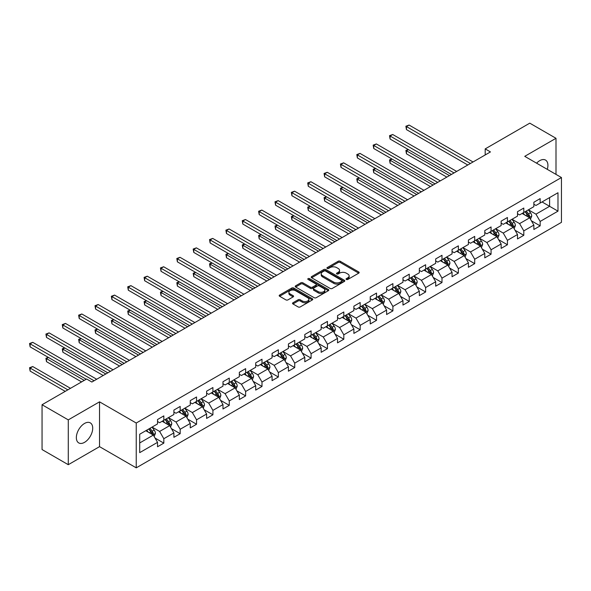 <?xml version="1.0" encoding="UTF-8"?>
<svg xmlns="http://www.w3.org/2000/svg" width="591" height="591" viewBox="0 0 591 591"><rect width="100%" height="100%" fill="white"/><g stroke="black" fill="none" stroke-linecap="round" stroke-linejoin="round"><path stroke-width="0.89" d="M346.356 279.469A1.019 0.591 0 0 0 347.796 279.469L358.737 273.153A1.455 0.842 0 0 0 359.165 272.562A1.455 0.842 0 0 0 358.737 271.963L340.209 261.266A1.455 0.842 0 0 0 338.148 261.266L327.207 267.583A1.019 0.591 0 0 0 326.912 267.996A1.019 0.591 0 0 0 327.207 268.417A1.019 0.591 0 0 0 328.648 268.417L330.066 267.597A4.662 2.689 0 0 1 336.656 267.597L338.2 268.491A4.662 2.689 0 0 1 339.566 270.39A4.662 2.689 0 0 1 338.2 272.296L336.781 273.108A1.019 0.591 0 0 0 336.486 273.53A1.019 0.591 0 0 0 336.781 273.943A1.019 0.591 0 0 0 338.222 273.943L339.64 273.123A4.662 2.689 0 0 1 346.23 273.123L347.774 274.017A4.662 2.689 0 0 1 349.141 275.916A4.662 2.689 0 0 1 347.774 277.822L346.356 278.634A1.019 0.591 0 0 0 346.06 279.055A1.019 0.591 0 0 0 346.356 279.469L346.356 278.634M84.528 442.349A11.569 6.678 120 0 0 92.093 432.154A11.569 6.678 120 0 0 90.32 422.883A11.569 6.678 120 0 0 84.528 423.452A11.569 6.678 120 0 0 76.97 433.646A11.569 6.678 120 0 0 78.743 442.918A11.569 6.678 120 0 0 84.528 442.349M547.288 169.366A11.569 6.678 120 0 0 545.523 160.072A11.569 6.678 120 0 0 539.738 160.641A11.569 6.678 120 0 0 536.591 163.182M292.951 302.755A1.455 0.842 0 0 0 292.523 303.353A1.455 0.842 0 0 0 292.951 303.944L298.152 306.943A1.455 0.842 0 0 0 300.206 306.943L312.358 299.933A1.455 0.842 0 0 0 312.787 299.334A1.455 0.842 0 0 0 312.358 298.743L293.823 288.046A1.455 0.842 0 0 0 291.769 288.046L279.617 295.057A1.455 0.842 0 0 0 279.188 295.655A1.455 0.842 0 0 0 279.617 296.246L285.896 299.873A1.455 0.842 0 0 0 287.957 299.873L293.158 296.874A1.455 0.842 0 0 0 293.579 296.276A1.455 0.842 0 0 0 293.158 295.685L290.041 293.882A3.893 2.246 0 0 1 288.903 292.294A3.893 2.246 0 0 1 291.304 290.218A3.893 2.246 0 0 1 295.552 290.706L307.748 297.746A3.893 2.246 0 0 1 308.894 299.334A3.893 2.246 0 0 1 306.485 301.417A3.893 2.246 0 0 1 302.245 300.93L300.206 299.755A1.455 0.842 0 0 0 298.152 299.755L292.951 302.755L292.951 303.944M99.532 401.836L68.275 419.883L42.05 404.739L42.05 449.552L68.275 464.696L99.532 446.648L136.24 467.843L136.24 423.03L99.532 401.836L99.532 446.648M555.998 174.389L555.998 138.294L524.742 156.342L561.45 177.536L136.24 423.03M555.998 138.294L529.772 123.157L485.196 148.895L485.196 154.953M42.05 404.739L86.626 379.008L91.871 382.037L490.441 151.924L485.196 148.895M330.17 288.46A1.455 0.842 0 0 0 332.231 288.46L344.376 281.449A1.455 0.842 0 0 0 344.804 280.851A1.455 0.842 0 0 0 344.376 280.26L325.84 269.555A1.455 0.842 0 0 0 323.787 269.555L311.634 276.573A1.455 0.842 0 0 0 311.213 277.164A1.455 0.842 0 0 0 311.634 277.763L330.17 288.46M308.495 279.691A1.019 0.591 0 0 1 309.529 279.831L309.529 278.62L328.367 289.501A1.455 0.842 0 0 1 328.795 290.092A1.455 0.842 0 0 1 328.367 290.691L316.215 297.701A1.455 0.842 0 0 1 314.161 297.701L295.626 287.004L295.626 285.815A1.455 0.842 0 0 0 295.204 286.406A1.455 0.842 0 0 0 295.626 287.004M295.626 285.815L300.826 282.816A1.455 0.842 0 0 1 302.887 282.816L310.401 287.152A1.455 0.842 0 0 0 312.462 287.152L315.912 285.165A1.455 0.842 0 0 0 316.333 284.567A1.455 0.842 0 0 0 315.912 283.976L308.088 279.454A1.019 0.591 0 0 1 307.785 279.041A1.019 0.591 0 0 1 308.413 278.494A1.019 0.591 0 0 1 309.529 278.62M136.24 467.843L561.45 222.349L561.45 177.536M155.071 438.079L163.825 443.132L163.825 438.714L173.894 432.9L173.894 437.318L180.189 433.691L180.189 429.265L190.258 423.452L190.258 427.877L196.552 424.242L196.552 419.824L206.621 414.01L206.621 418.428L212.915 414.793L212.915 410.376L222.984 404.562L222.984 408.979L229.271 405.345L229.271 400.927L239.34 395.113L239.34 399.538L245.634 395.904L245.634 391.478L255.704 385.664L255.704 390.09L261.998 386.455L261.998 382.037L272.067 376.223L272.067 380.641L278.361 377.006L278.361 372.589L288.43 366.775L288.43 371.192L294.724 367.565L294.724 363.14L304.793 357.326L304.793 361.751L311.088 358.116L311.088 353.691L321.157 347.877L321.157 352.302L327.451 348.668L327.451 344.25L337.52 338.436L337.52 342.854L343.814 339.219L343.814 334.801L353.883 328.988L353.883 333.405L360.17 329.778L360.17 325.353L370.239 319.539L370.239 323.964L376.533 320.329L376.533 315.904L386.603 310.098L386.603 314.515L392.897 310.881L392.897 306.463L402.966 300.649L402.966 305.067L409.26 301.432L409.26 297.014L419.329 291.2L419.329 295.618L425.623 291.991L425.623 287.566L435.693 281.752L435.693 286.177L441.987 282.542L441.987 278.117L452.056 272.311L452.056 276.728L458.35 273.094L458.35 268.676L468.419 262.862L468.419 267.28L474.706 263.645L474.706 259.227L484.775 253.413L484.775 257.831L491.069 254.204L491.069 249.779L501.138 243.965L501.138 248.39L507.433 244.755L507.433 240.338L517.502 234.524L517.502 238.941L523.796 235.307L523.796 230.889L533.865 225.075L533.865 229.493L540.159 225.858L540.159 221.44L557.985 211.15L557.985 192.74L549.6 197.579L549.6 206.303L557.985 211.15M163.825 443.132L157.531 446.766L157.531 442.349L139.705 452.64L139.705 434.23L157.531 423.939L157.531 419.521L163.825 415.887L163.825 420.304L173.894 414.49L173.894 410.073L180.189 406.438L180.189 410.856L190.258 405.042L190.258 400.624L196.552 396.989L196.552 401.415L206.621 395.601L206.621 391.176L212.915 387.541L212.915 391.966L222.984 386.152L222.984 381.734L229.271 378.1L229.271 382.517L239.34 376.703L239.34 372.286L245.634 368.651L245.634 373.069L255.704 367.255L255.704 362.837L261.998 359.202L261.998 363.628L272.067 357.814L272.067 353.388L278.361 349.761L278.361 354.179L288.43 348.365L288.43 343.947L294.724 340.313L294.724 344.73L304.793 338.916L304.793 334.499L311.088 330.864L311.088 335.282L321.157 329.475L321.157 325.05L327.451 321.415L327.451 325.84L337.52 320.026L337.52 315.601L343.814 311.974L343.814 316.392L353.883 310.578L353.883 306.16L360.17 302.526L360.17 306.943L370.239 301.129L370.239 296.712L376.533 293.077L376.533 297.495L386.603 291.688L386.603 287.263L392.897 283.628L392.897 288.053L402.966 282.239L402.966 277.814L409.26 274.187L409.26 278.605L419.329 272.791L419.329 268.373L425.623 264.738L425.623 269.156L435.693 263.342L435.693 258.924L441.987 255.29L441.987 259.715L452.056 253.901L452.056 249.476L458.35 245.841L458.35 250.266L468.419 244.452L468.419 240.027L474.706 236.4L474.706 240.818L484.775 235.004L484.775 230.586L491.069 226.951L491.069 231.369L501.138 225.555L501.138 221.137L507.433 217.503L507.433 221.928L517.502 216.114L517.502 211.689L523.796 208.054L523.796 212.479L533.865 206.665L533.865 202.248L540.159 198.613L540.159 203.031L557.985 192.74M162.148 421.272L169.698 425.631L159.629 431.445L152.079 427.086M157.531 421.516L159.629 422.728L163.825 420.304M159.629 431.445L163.825 438.714M169.698 425.631L173.894 432.9M178.512 411.831L186.062 416.19L175.992 422.004L168.442 417.638M173.894 412.067L175.992 413.279L180.189 410.856M175.992 422.004L180.189 429.265M186.062 416.19L190.258 423.452M194.875 402.382L202.425 406.741L192.356 412.555L184.806 408.196M190.258 402.626L192.356 403.83L196.552 401.415M192.356 412.555L196.552 419.824M202.425 406.741L206.621 414.01M211.231 392.934L218.788 397.292L208.719 403.106L201.162 398.748M206.621 393.178L208.719 394.389L212.915 391.966M208.719 403.106L212.915 410.376M218.788 397.292L222.984 404.562M227.594 383.485L235.152 387.844L225.082 393.658L217.525 389.299M222.984 383.729L225.082 384.94L229.271 382.517M225.082 393.658L229.271 400.927M235.152 387.844L239.34 395.113M243.957 374.044L251.507 378.403L241.438 384.216L233.888 379.85M239.34 374.28L241.438 375.492L245.634 373.069M241.438 384.216L245.634 391.478M251.507 378.403L255.704 385.664M260.321 364.595L267.871 368.954L257.802 374.768L250.252 370.409M255.704 364.839L257.802 366.051L261.998 363.628M257.802 374.768L261.998 382.037M267.871 368.954L272.067 376.223M276.684 355.147L284.234 359.505L274.165 365.319L266.615 360.961M272.067 355.39L274.165 356.602L278.361 354.179M274.165 365.319L278.361 372.589M284.234 359.505L288.43 366.775M293.047 345.698L300.597 350.064L290.528 355.871L282.978 351.512M288.43 345.942L290.528 347.153L294.724 344.73M290.528 355.871L294.724 363.14M300.597 350.064L304.793 357.326M309.411 336.257L316.961 340.615L306.892 346.429L299.341 342.071M304.793 336.493L306.892 337.705L311.088 335.282M306.892 346.429L311.088 353.691M316.961 340.615L321.157 347.877M325.767 326.808L333.324 331.167L323.255 336.981L315.697 332.622M321.157 327.052L323.255 328.264L327.451 325.84M323.255 336.981L327.451 344.25M333.324 331.167L337.52 338.436M342.13 317.36L349.687 321.718L339.618 327.532L332.061 323.174M337.52 317.603L339.618 318.815L343.814 316.392M339.618 327.532L343.814 334.801M349.687 321.718L353.883 328.988M358.493 307.911L366.043 312.277L355.974 318.091L348.424 313.725M353.883 308.155L355.974 309.366L360.17 306.943M355.974 318.091L360.17 325.353M366.043 312.277L370.239 319.539M374.857 298.47L382.407 302.828L372.337 308.642L364.787 304.284M370.239 298.706L372.337 299.918L376.533 297.495M372.337 308.642L376.533 315.904M382.407 302.828L386.603 310.098M391.22 289.021L398.77 293.38L388.701 299.194L381.151 294.835M386.603 289.265L388.701 290.476L392.897 288.053M388.701 299.194L392.897 306.463M398.77 293.38L402.966 300.649M407.583 279.573L415.133 283.931L405.064 289.745L397.514 285.387M402.966 279.816L405.064 281.028L409.26 278.605M405.064 289.745L409.26 297.014M415.133 283.931L419.329 291.2M423.946 270.124L431.496 274.49L421.427 280.304L413.877 275.938M419.329 270.368L421.427 271.579L425.623 269.156M421.427 280.304L425.623 287.566M431.496 274.49L435.693 281.752M440.302 260.683L447.86 265.041L437.791 270.855L430.241 266.497M435.693 260.919L437.791 262.131L441.987 259.715M437.791 270.855L441.987 278.117M447.86 265.041L452.056 272.311M456.666 251.234L464.223 255.593L454.154 261.407L446.597 257.048M452.056 251.478L454.154 252.689L458.35 250.266M454.154 261.407L458.35 268.676M464.223 255.593L468.419 262.862M473.029 241.785L480.579 246.144L470.51 251.958L462.96 247.599M468.419 242.029L470.51 243.241L474.706 240.818M470.51 251.958L474.706 259.227M480.579 246.144L484.775 253.413M489.392 232.337L496.942 236.703L486.873 242.517L479.323 238.151M484.775 232.581L486.873 233.792L491.069 231.369M486.873 242.517L491.069 249.779M496.942 236.703L501.138 243.965M505.756 222.896L513.306 227.254L503.237 233.068L495.686 228.71M501.138 223.139L503.237 224.344L507.433 221.928M503.237 233.068L507.433 240.338M513.306 227.254L517.502 234.524M522.119 213.447L529.669 217.806L519.6 223.62L512.05 219.261M517.502 213.691L519.6 214.902L523.796 212.479M519.6 223.62L523.796 230.889M529.669 217.806L533.865 225.075M542.043 201.945L549.6 206.303L535.963 214.171L528.413 209.812M533.865 204.242L535.963 205.454L540.159 203.031M535.963 214.171L540.159 221.44M68.275 419.883L68.275 464.696M139.705 442.955L153.335 435.079L145.785 430.721M153.335 435.079L157.531 442.349M531.398 220.805L540.159 225.858M515.034 230.254L523.796 235.307M498.678 239.695L507.433 244.755M482.315 249.143L491.069 254.204M465.952 258.592L474.706 263.645M449.588 268.041L458.35 273.094M433.225 277.482L441.987 282.542M416.862 286.93L425.623 291.991M400.499 296.379L409.26 301.432M384.143 305.828L392.897 310.881M367.779 315.269L376.533 320.329M351.416 324.718L360.17 329.778M335.053 334.166L343.814 339.219M318.689 343.615L327.451 348.668M302.326 353.056L311.088 358.116M285.963 362.505L294.724 367.565M269.607 371.953L278.361 377.006M253.244 381.402L261.998 386.455M236.88 390.843L245.634 395.904M220.517 400.292L229.271 405.345M204.154 409.74L212.915 414.793M187.79 419.182L196.552 424.242M171.427 428.63L180.189 433.691M346.762 279.617L347.774 279.033A4.662 2.689 0 0 0 349.141 277.127L349.141 275.916M339.566 270.39L339.566 271.601A4.662 2.689 0 0 1 338.2 273.507L337.188 274.084M358.715 273.168L340.209 262.478A1.455 0.842 0 0 0 338.148 262.478L327.613 268.558M344.376 280.26L344.376 281.449L325.84 270.767A1.455 0.842 0 0 0 323.787 270.767L311.656 277.77L311.634 276.573M341.805 281.272A1.019 0.591 0 0 0 342.1 280.851A1.019 0.591 0 0 0 341.805 280.437L325.538 271.047A1.019 0.591 0 0 0 324.097 271.047L322.597 271.904A4.662 2.689 0 0 0 321.238 273.81A4.662 2.689 0 0 0 322.597 275.709L333.723 282.129A4.662 2.689 0 0 0 340.313 282.129L341.805 281.272L341.805 282.476A1.019 0.591 0 0 0 342.1 282.062L342.1 280.851M321.238 273.81L321.238 275.022A4.662 2.689 0 0 0 322.597 276.92L322.597 275.709M341.805 282.476L340.313 283.34A4.662 2.689 0 0 1 333.723 283.34L322.597 276.92M295.648 287.012L300.826 284.027L300.826 282.816M316.333 284.567L316.333 285.778A1.455 0.842 0 0 1 315.912 286.369L312.462 288.364A1.455 0.842 0 0 1 310.401 288.364L302.887 284.027A1.455 0.842 0 0 0 300.826 284.027M309.529 279.831L328.345 290.698M318.202 291.659A3.893 2.246 0 0 0 322.442 292.146A3.893 2.246 0 0 0 324.851 290.063A3.893 2.246 0 0 0 323.705 288.474L319.406 285.992A1.455 0.842 0 0 0 317.352 285.992L313.902 287.987A1.455 0.842 0 0 0 313.474 288.578A1.455 0.842 0 0 0 313.902 289.176L318.202 291.659L318.202 292.863A3.893 2.246 0 0 0 322.442 293.35A3.893 2.246 0 0 0 324.851 291.274L324.851 290.063M313.474 288.578L313.474 289.789A1.455 0.842 0 0 0 313.902 290.388L313.902 289.176M318.202 292.863L313.902 290.388M308.894 299.334L308.894 300.546A3.893 2.246 0 0 1 306.485 302.629A3.893 2.246 0 0 1 302.245 302.141L300.206 300.967A1.455 0.842 0 0 0 298.152 300.967L292.973 303.959M288.903 292.294L288.903 293.505A3.893 2.246 0 0 0 290.041 295.094L290.041 293.882M293.136 296.881L290.041 295.094M312.358 298.743L312.358 299.933L293.823 289.258A1.455 0.842 0 0 0 291.769 289.258L279.639 296.261M530.496 219.239L531.745 216.099A3.93 2.268 -120 0 0 530.489 212.753L528.324 209.864M524.549 214.851L523.079 212.893M408.455 149.641L406.46 150.794L406.46 153.815L446.811 177.115M529.063 217.458L529.625 216.269A3.93 2.268 -120 0 0 528.502 213.905L526.337 211.017M525.347 211.578L527.748 214.784A2.002 1.152 60 0 1 528.118 215.397L529.625 216.269M525.074 211.741L527.238 214.629A3.93 2.268 60 0 1 528.361 216.993M406.46 153.815L405.884 150.454L449.433 175.601M405.884 150.454L408.218 149.508M470.406 163.485L406.46 126.57L409.083 125.056L473.029 161.971M467.784 165L406.46 129.599L406.46 126.57L405.884 126.238L409.083 125.056M406.46 129.599L405.884 126.238M514.133 228.687L515.382 225.548A3.93 2.268 -120 0 0 514.126 222.201L511.961 219.305M508.194 224.299L506.723 222.334M392.092 159.09L390.097 160.235L390.097 163.264L430.447 186.564M512.7 226.9L513.261 225.71A3.93 2.268 -120 0 0 512.138 223.346L509.974 220.458M508.984 221.027L511.385 224.233A2.002 1.152 60 0 1 511.754 224.839L513.261 225.71M508.711 221.189L510.875 224.078A3.93 2.268 60 0 1 512.005 226.442M390.097 163.264L389.521 159.902L433.07 185.049M389.521 159.902L391.863 158.957M497.777 238.136L499.018 234.989A3.93 2.268 -120 0 0 497.77 231.642L495.605 228.754M491.83 233.748L490.36 231.783M375.728 168.531L373.734 169.683L373.734 172.712L414.084 196.005M496.337 236.348L496.898 235.159A3.93 2.268 -120 0 0 495.775 232.795L493.611 229.906M492.628 230.475L495.029 233.681A2.002 1.152 60 0 1 495.391 234.287L496.898 235.159M492.347 230.63L494.512 233.526A3.93 2.268 60 0 1 495.642 235.89M373.734 172.712L373.157 169.351L416.707 194.491M373.157 169.351L375.499 168.398M454.043 172.934L390.097 136.011L392.72 134.504L456.666 171.42M451.421 174.448L390.097 139.04L390.097 136.011L389.521 135.679L392.72 134.504M390.097 139.04L389.521 135.679M437.687 182.383L373.734 145.46L376.356 143.945L440.302 180.868M435.065 183.897L373.734 148.489L373.734 145.46L373.157 145.127L376.356 143.945M373.734 148.489L373.157 145.127M481.414 247.585L482.662 244.438A3.93 2.268 -120 0 0 481.406 241.091L479.242 238.203M475.467 243.196L473.997 241.231M359.365 177.98L357.37 179.132L357.37 182.161L397.721 205.454M479.973 245.797L480.535 244.608A3.93 2.268 -120 0 0 479.412 242.244L477.247 239.355M476.265 239.924L478.666 243.13A2.002 1.152 60 0 1 479.028 243.736L480.535 244.608M475.991 240.079L478.156 242.967A3.93 2.268 60 0 1 479.279 245.331M357.37 182.161L356.794 178.8L400.343 203.939M356.794 178.8L359.136 177.847M465.051 257.026L466.299 253.886A3.93 2.268 -120 0 0 465.043 250.54L462.879 247.651M459.104 252.638L457.633 250.68M343.002 187.428L341.007 188.581L341.007 191.602L381.358 214.902M463.61 255.246L464.171 254.056A3.93 2.268 -120 0 0 463.048 251.692L460.884 248.796M459.901 249.365L462.302 252.571A2.002 1.152 60 0 1 462.664 253.184L464.171 254.056M459.628 249.528L461.793 252.416A3.93 2.268 60 0 1 462.916 254.78M341.007 191.602L340.431 188.241L383.98 213.388M340.431 188.241L342.773 187.295M448.687 266.475L449.936 263.335A3.93 2.268 -120 0 0 448.68 259.988L446.515 257.092M442.74 262.086L441.27 260.121M326.638 196.869L324.651 198.022L324.651 201.051L364.994 224.344M447.247 264.687L447.815 263.497A3.93 2.268 -120 0 0 446.685 261.133L444.521 258.245M443.538 258.814L445.939 262.02A2.002 1.152 60 0 1 446.301 262.626L447.815 263.497M443.265 258.976L445.429 261.865A3.93 2.268 60 0 1 446.552 264.229M324.651 201.051L324.067 197.69L367.617 222.837M324.067 197.69L326.409 196.737M421.324 191.831L357.37 154.908L359.993 153.394L423.946 190.317M418.701 193.346L357.37 157.937L357.37 154.908L356.794 154.576L359.993 153.394M357.37 157.937L356.794 154.576M404.961 201.272L341.007 164.357L343.63 162.843L407.583 199.758M402.338 202.787L341.007 167.386L341.007 164.357L340.431 164.025L343.63 162.843M341.007 167.386L340.431 164.025M388.597 210.721L324.651 173.798L327.274 172.284L391.22 209.207M385.975 212.235L324.651 176.827L324.651 173.798L324.067 173.466L327.274 172.284M324.651 176.827L324.067 173.466M432.324 275.923L433.572 272.776A3.93 2.268 -120 0 0 432.317 269.43L430.152 266.541M426.377 271.535L424.907 269.57M310.282 206.318L308.288 207.471L308.288 210.499L348.638 233.792M430.891 274.135L431.452 272.946A3.93 2.268 -120 0 0 430.322 270.582L428.157 267.693M427.175 268.262L429.576 271.468A2.002 1.152 60 0 1 429.938 272.074L431.452 272.946M426.901 268.417L429.066 271.306A3.93 2.268 60 0 1 430.189 273.677M308.288 210.499L307.712 207.138L351.261 232.278M307.712 207.138L310.046 206.185M372.234 220.17L308.288 183.247L310.91 181.733L374.857 218.655M369.611 221.684L308.288 186.276L308.288 183.247L307.712 182.915L310.91 181.733M308.288 186.276L307.712 182.915M415.961 285.372L417.209 282.225A3.93 2.268 -120 0 0 415.953 278.878L413.789 275.99M410.014 280.976L408.544 279.018M293.919 215.767L291.924 216.919L291.924 219.948L332.275 243.241M414.527 283.584L415.089 282.395A3.93 2.268 -120 0 0 413.966 280.031L411.794 277.142M410.811 277.711L413.212 280.917A2.002 1.152 60 0 1 413.582 281.523L415.089 282.395M410.538 277.866L412.703 280.755A3.93 2.268 60 0 1 413.826 283.119M291.924 219.948L291.348 216.587L334.898 241.726M291.348 216.587L293.683 215.634M355.871 229.618L291.924 192.696L294.547 191.181L358.493 228.104M353.248 231.133L291.924 195.724L291.924 192.696L291.348 192.363L294.547 191.181M291.924 195.724L291.348 192.363M399.597 294.813L400.846 291.673A3.93 2.268 -120 0 0 399.59 288.327L397.425 285.438M393.658 290.425L392.188 288.467M277.556 225.215L275.561 226.36L275.561 229.389L315.912 252.689M398.164 293.033L398.726 291.843A3.93 2.268 -120 0 0 397.603 289.479L395.438 286.583M394.448 287.152L396.849 290.358A2.002 1.152 60 0 1 397.218 290.971L398.726 291.843M394.175 287.315L396.339 290.203A3.93 2.268 60 0 1 397.47 292.567M275.561 229.389L274.985 226.028L318.534 251.175M274.985 226.028L277.327 225.082M339.507 239.06L275.561 202.144L278.184 200.63L342.13 237.545M336.885 240.574L275.561 205.166L275.561 202.144L274.985 201.812L278.184 200.63M275.561 205.166L274.985 201.812M383.234 304.262L384.482 301.122A3.93 2.268 -120 0 0 383.234 297.775L381.069 294.879M377.294 299.873L375.824 297.908M261.192 234.657L259.198 235.809L259.198 238.838L299.548 262.131M381.801 302.474L382.362 301.284A3.93 2.268 -120 0 0 381.239 298.92L379.075 296.032M378.085 296.601L380.493 299.807A2.002 1.152 60 0 1 380.855 300.413L382.362 301.284M377.812 296.763L379.976 299.652A3.93 2.268 60 0 1 381.106 302.016M259.198 238.838L258.622 235.477L302.171 260.616M258.622 235.477L260.963 234.524M323.151 248.508L259.198 211.585L261.82 210.071L325.767 246.994M320.529 250.023L259.198 214.614L259.198 211.585L258.622 211.253L261.82 210.071M259.198 214.614L258.622 211.253M366.878 313.71L368.127 310.563A3.93 2.268 -120 0 0 366.871 307.217L364.706 304.328M360.931 309.322L359.461 307.357M244.829 244.105L242.835 245.258L242.835 248.286L283.185 271.579M365.437 311.922L365.999 310.733A3.93 2.268 -120 0 0 364.876 308.369L362.711 305.481M361.729 306.049L364.13 309.256A2.002 1.152 60 0 1 364.492 309.861L365.999 310.733M361.456 306.204L363.62 309.093A3.93 2.268 60 0 1 364.743 311.457M242.835 248.286L242.258 244.925L285.808 270.065M242.258 244.925L244.6 243.972M306.788 257.957L242.835 221.034L245.457 219.52L309.411 256.442M304.166 259.471L242.835 224.063L242.835 221.034L242.258 220.702L245.457 219.52M242.835 224.063L242.258 220.702M350.515 323.159L351.763 320.012A3.93 2.268 -120 0 0 350.507 316.665L348.343 313.777M344.568 318.763L343.098 316.806M228.466 253.554L226.471 254.706L226.471 257.735L266.822 281.028M349.074 321.371L349.636 320.182A3.93 2.268 -120 0 0 348.513 317.818L346.348 314.929M345.366 315.498L347.767 318.704A2.002 1.152 60 0 1 348.129 319.31L349.636 320.182M345.092 315.653L347.257 318.542A3.93 2.268 60 0 1 348.38 320.906M226.471 257.735L225.895 254.374L269.444 279.513M225.895 254.374L228.237 253.421M290.425 267.405L226.471 230.483L229.094 228.968L293.047 265.891M287.802 268.912L226.471 233.511L226.471 230.483L225.895 230.15L229.094 228.968M226.471 233.511L225.895 230.15M334.151 332.6L335.4 329.46A3.93 2.268 -120 0 0 334.144 326.114L331.979 323.225M328.204 328.212L326.734 326.247M212.103 263.002L210.115 264.147L210.115 267.176L250.458 290.476M332.711 330.82L333.28 329.63A3.93 2.268 -120 0 0 332.149 327.266L329.985 324.37M329.002 324.939L331.403 328.145A2.002 1.152 60 0 1 331.765 328.759L333.28 329.63M328.729 325.102L330.894 327.99A3.93 2.268 60 0 1 332.016 330.354M210.115 267.176L209.532 263.815L253.081 288.962M209.532 263.815L211.874 262.869M274.061 276.847L210.115 239.931L212.73 238.417L276.684 275.332M271.439 278.361L210.115 242.953L210.115 239.931L209.532 239.591L212.73 238.417M210.115 242.953L209.532 239.591M317.788 342.049L319.037 338.909A3.93 2.268 -120 0 0 317.781 335.562L315.616 332.667M311.841 337.66L310.371 335.695M195.739 272.444L193.752 273.596L193.752 276.625L234.102 299.918M316.355 340.261L316.916 339.071A3.93 2.268 -120 0 0 315.786 336.707L313.622 333.819M312.639 334.388L315.04 337.594A2.002 1.152 60 0 1 315.402 338.2L316.916 339.071M312.366 334.543L314.53 337.439A3.93 2.268 60 0 1 315.653 339.803M193.752 276.625L193.176 273.264L236.718 298.403M193.176 273.264L195.51 272.311M257.698 286.295L193.752 249.372L196.375 247.858L260.321 284.781M255.076 287.81L193.752 252.401L193.752 249.372L193.176 249.04L196.375 247.858M193.752 252.401L193.176 249.04M301.425 351.497L302.673 348.35A3.93 2.268 -120 0 0 301.417 345.004L299.253 342.115M295.478 347.109L294.008 345.144M179.383 281.892L177.389 283.045L177.389 286.074L217.739 309.366M299.992 349.709L300.553 348.52A3.93 2.268 -120 0 0 299.43 346.156L297.258 343.268M296.276 343.836L298.677 347.043A2.002 1.152 60 0 1 299.046 347.648L300.553 348.52M296.002 343.992L298.167 346.88A3.93 2.268 60 0 1 299.29 349.244M177.389 286.074L176.812 282.712L220.362 307.852M176.812 282.712L179.147 281.759M241.335 295.744L177.389 258.821L180.011 257.307L243.957 294.229M238.712 297.258L177.389 261.85L177.389 258.821L176.812 258.489L180.011 257.307M177.389 261.85L176.812 258.489M285.061 360.946L286.31 357.799A3.93 2.268 -120 0 0 285.054 354.452L282.89 351.564M279.122 356.55L277.644 354.593M163.02 291.341L161.025 292.493L161.025 295.515L201.376 318.815M283.628 359.158L284.19 357.969A3.93 2.268 -120 0 0 283.067 355.605L280.902 352.716M279.912 353.285L282.313 356.484A2.002 1.152 60 0 1 282.683 357.097L284.19 357.969M279.639 353.44L281.804 356.329A3.93 2.268 60 0 1 282.934 358.693M161.025 295.515L160.449 292.161L203.998 317.301M160.449 292.161L162.791 291.208M224.972 305.185L161.025 268.27L163.648 266.755L227.594 303.678M222.349 306.699L161.025 271.299L161.025 268.27L160.449 267.937L163.648 266.755M161.025 271.299L160.449 267.937M268.698 370.387L269.947 367.247A3.93 2.268 -120 0 0 268.698 363.901L266.534 361.012M262.759 365.999L261.288 364.034M146.657 300.789L144.662 301.935L144.662 304.963L185.013 328.264M267.265 368.599L267.826 367.417A3.93 2.268 -120 0 0 266.704 365.046L264.539 362.157M263.549 362.726L265.957 365.932A2.002 1.152 60 0 1 266.319 366.546L267.826 367.417M263.276 362.889L265.44 365.777A3.93 2.268 60 0 1 266.571 368.141M144.662 304.963L144.086 301.602L187.635 326.749M144.086 301.602L146.428 300.656M208.616 314.634L144.662 277.718L147.285 276.204L211.231 313.119M205.993 316.148L144.662 280.74L144.662 277.718L144.086 277.378L147.285 276.204M144.662 280.74L144.086 277.378M252.342 379.836L253.583 376.696A3.93 2.268 -120 0 0 252.335 373.342L250.17 370.454M246.395 375.448L244.925 373.482M130.293 310.231L128.299 311.383L128.299 314.412L168.649 337.705M250.902 378.048L251.463 376.859A3.93 2.268 -120 0 0 250.34 374.495L248.176 371.606M247.193 372.175L249.594 375.381A2.002 1.152 60 0 1 249.956 375.987L251.463 376.859M246.92 372.33L249.084 375.226A3.93 2.268 60 0 1 250.207 377.59M128.299 314.412L127.722 311.051L171.272 336.19M127.722 311.051L130.064 310.098M192.252 324.082L128.299 287.16L130.921 285.645L194.875 322.568M189.63 325.597L128.299 290.188L128.299 287.16L127.722 286.827L130.921 285.645M128.299 290.188L127.722 286.827M235.979 389.284L237.227 386.137A3.93 2.268 -120 0 0 235.972 382.791L233.807 379.902M230.032 384.896L228.562 382.931M113.93 319.679L111.935 320.832L111.935 323.861L152.286 347.153M234.538 387.497L235.1 386.307A3.93 2.268 -120 0 0 233.977 383.943L231.812 381.055M230.83 381.623L233.231 384.83A2.002 1.152 60 0 1 233.593 385.435L235.1 386.307M230.556 381.779L232.721 384.667A3.93 2.268 60 0 1 233.844 387.031M111.935 323.861L111.359 320.499L154.908 345.639M111.359 320.499L113.701 319.546M175.889 333.531L111.935 296.608L114.558 295.094L178.512 332.016M173.266 335.045L111.935 299.637L111.935 296.608L111.359 296.276L114.558 295.094M111.935 299.637L111.359 296.276M219.616 398.733L220.864 395.586A3.93 2.268 -120 0 0 219.608 392.239L217.444 389.351M213.669 394.337L212.199 392.38M97.567 329.128L95.579 330.28L95.579 333.302L135.923 356.602M218.175 396.945L218.744 395.756A3.93 2.268 -120 0 0 217.614 393.392L215.449 390.503M214.467 391.065L216.867 394.271A2.002 1.152 60 0 1 217.229 394.884L218.744 395.756M214.193 391.227L216.358 394.116A3.93 2.268 60 0 1 217.481 396.48M95.579 333.302L94.996 329.941L138.545 355.088M94.996 329.941L97.338 328.995M159.526 342.972L95.579 306.057L98.195 304.542L162.148 341.465M156.903 344.487L95.579 309.086L95.579 306.057L94.996 305.724L98.195 304.542M95.579 309.086L94.996 305.724M203.252 408.174L204.501 405.034A3.93 2.268 -120 0 0 203.245 401.688L201.08 398.799M197.305 403.786L195.835 401.821M81.203 338.577L79.216 339.722L79.216 342.75L119.567 366.051M201.819 406.386L202.381 405.197A3.93 2.268 -120 0 0 201.25 402.833L199.086 399.944M198.103 400.513L200.504 403.719A2.002 1.152 60 0 1 200.866 404.333L202.381 405.197M197.83 400.676L199.994 403.564A3.93 2.268 60 0 1 201.117 405.928M79.216 342.75L78.64 339.389L122.182 364.536M78.64 339.389L80.974 338.444M143.162 352.421L79.216 315.498L81.839 313.991L145.785 350.906M140.54 353.935L79.216 318.527L79.216 315.498L78.64 315.166L81.839 313.991M79.216 318.527L78.64 315.166M186.889 417.623L188.137 414.483A3.93 2.268 -120 0 0 186.882 411.129L184.717 408.241M180.942 413.235L179.472 411.27M64.847 348.018L62.853 349.17L62.853 352.199L103.203 375.492M185.456 415.835L186.017 414.646A3.93 2.268 -120 0 0 184.887 412.282L182.722 409.393M181.74 409.962L184.141 413.168A2.002 1.152 60 0 1 184.503 413.774L186.017 414.646M181.467 410.117L183.631 413.013A3.93 2.268 60 0 1 184.754 415.377M62.853 352.199L62.277 348.838L105.826 373.977M62.277 348.838L64.611 347.885M126.799 361.869L62.853 324.947L65.475 323.432L129.422 360.355M124.176 363.384L62.853 327.975L62.853 324.947L62.277 324.614L65.475 323.432M62.853 327.975L62.277 324.614M170.526 427.071L171.774 423.924A3.93 2.268 -120 0 0 170.518 420.578L168.354 417.689M164.586 422.683L163.109 420.718M48.484 357.466L46.49 358.619L46.49 361.648L81.595 381.912M169.092 425.284L169.654 424.094A3.93 2.268 -120 0 0 168.531 421.73L166.367 418.842M165.377 419.411L167.778 422.617A2.002 1.152 60 0 1 168.147 423.222L169.654 424.094M165.103 419.566L167.268 422.454A3.93 2.268 60 0 1 168.398 424.818M46.49 361.648L45.913 358.286L84.218 380.397M45.913 358.286L48.255 357.333M110.436 371.318L46.49 334.395L49.112 332.881L113.058 369.803M107.813 372.832L46.49 337.424L46.49 334.395L45.913 334.063L49.112 332.881M46.49 337.424L45.913 334.063M154.162 436.513L155.411 433.373A3.93 2.268 -120 0 0 154.162 430.026L151.99 427.138M148.223 432.124L146.753 430.167M70.477 388.331L32.749 366.553L30.126 368.067L30.126 371.089L65.232 391.36M152.729 434.732L153.291 433.543A3.93 2.268 -120 0 0 152.168 431.179L150.003 428.283M149.013 428.852L151.422 432.058A2.002 1.152 60 0 1 151.784 432.671L153.291 433.543M148.74 429.014L150.904 431.903A3.93 2.268 60 0 1 152.035 434.267M30.126 371.089L29.55 367.728L67.854 389.846M29.55 367.728L32.749 366.553M94.072 380.759L30.126 343.844L32.749 342.329L96.695 379.245M86.212 379.245L30.126 346.873L30.126 343.844L29.55 343.511L32.749 342.329M30.126 346.873L29.55 343.511M347.774 279.033L347.774 277.822M336.781 273.943L336.781 273.108M338.2 273.507L338.2 272.296M327.207 268.417L327.207 267.583M338.148 262.478L338.148 261.266M340.209 262.478L340.209 261.266M358.737 273.153L358.737 271.963M323.787 270.767L323.787 269.555M325.84 270.767L325.84 269.555M333.723 283.34L333.723 282.129M340.313 283.34L340.313 282.129M302.887 284.027L302.887 282.816M310.401 288.364L310.401 287.152M312.462 288.364L312.462 287.152M315.912 286.369L315.912 285.165M328.367 290.691L328.367 289.501M298.152 300.967L298.152 299.755M300.206 300.967L300.206 299.755M302.245 302.141L302.245 300.93M293.158 296.874L293.158 295.685M279.617 296.246L279.617 295.057M291.769 289.258L291.769 288.046M293.823 289.258L293.823 288.046M529.285 217.584L531.723 216.173M528.502 213.905L530.489 212.753M525.702 215.516L527.238 214.629M512.922 227.033L515.359 225.622M512.138 223.346L514.126 222.201M509.339 224.964L510.875 224.078M496.558 236.474L498.996 235.07M495.775 232.795L497.77 231.642M492.975 234.413L494.512 233.526M480.195 245.922L482.633 244.519M479.412 242.244L481.406 241.091M476.619 243.854L478.156 242.967M463.832 255.371L466.269 253.96M463.048 251.692L465.043 250.54M460.256 253.303L461.793 252.416M447.468 264.82L449.906 263.409M446.685 261.133L448.68 259.988M443.893 262.751L445.429 261.865M431.105 274.261L433.543 272.857M430.322 270.582L432.317 269.43M427.529 272.2L429.066 271.306M414.749 283.71L417.187 282.299M413.966 280.031L415.953 278.878M411.166 281.641L412.703 280.755M398.386 293.158L400.824 291.747M397.603 289.479L399.59 288.327M394.803 291.09L396.339 290.203M382.022 302.607L384.46 301.196M381.239 298.92L383.234 297.775M378.439 300.538L379.976 299.652M365.659 312.048L368.097 310.644M364.876 308.369L366.871 307.217M362.076 309.987L363.62 309.093M349.296 321.497L351.734 320.086M348.513 317.818L350.507 316.665M345.72 319.428L347.257 318.542M332.932 330.945L335.37 329.534M332.149 327.266L334.144 326.114M329.357 328.877L330.894 327.99M316.569 340.386L319.007 338.983M315.786 336.707L317.781 335.562M312.994 338.325L314.53 337.439M300.206 349.835L302.651 348.431M299.43 346.156L301.417 345.004M296.63 347.774L298.167 346.88M283.85 359.284L286.288 357.873M283.067 355.605L285.054 354.452M280.267 357.215L281.804 356.329M267.487 368.732L269.924 367.321M266.704 365.046L268.698 363.901M263.904 366.664L265.44 365.777M251.123 378.174L253.561 376.77M250.34 374.495L252.335 373.342M247.54 376.112L249.084 375.226M234.76 387.622L237.198 386.218M233.977 383.943L235.972 382.791M231.184 385.554L232.721 384.667M218.397 397.071L220.835 395.66M217.614 393.392L219.608 392.239M214.821 395.002L216.358 394.116M202.033 406.519L204.471 405.108M201.25 402.833L203.245 401.688M198.458 404.451L199.994 403.564M185.67 415.961L188.115 414.557M184.887 412.282L186.882 411.129M182.094 413.899L183.631 413.013M169.314 425.409L171.752 424.006M168.531 421.73L170.518 420.578M165.731 423.341L167.268 422.454M152.951 434.858L155.389 433.447M152.168 431.179L154.162 430.026M149.368 432.789L150.904 431.903"/></g></svg>
